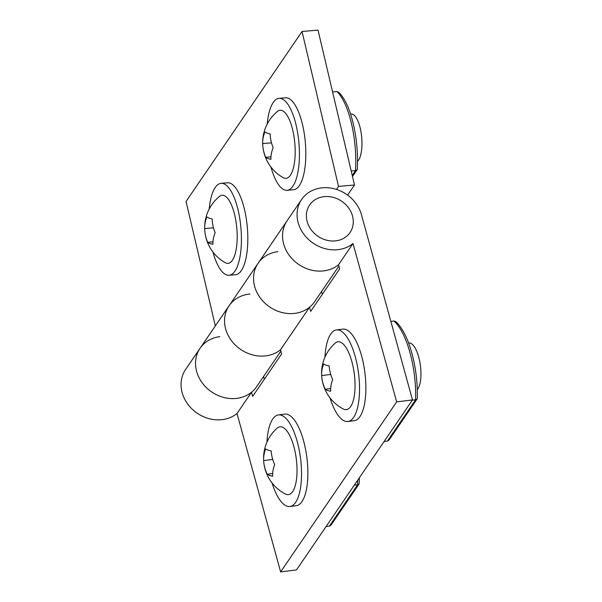 <?xml version="1.0" encoding="UTF-8"?>
<svg xmlns="http://www.w3.org/2000/svg" width="602" height="602" viewBox="0 0 602 602"><rect width="100%" height="100%" fill="white"/><g stroke="black" fill="none" stroke-linecap="round" stroke-linejoin="round"><path stroke-width="0.9" d="M352.245 175.423L355.526 170.614L351.199 170.991M352.509 176.552L357.099 169.824L355.526 170.614A60.757 20.95 -95 0 0 351.44 123.433A60.757 20.95 -95 0 0 336.909 91.557L332.59 91.933M357.099 169.824L357.332 169.139C358.07 153.864 356.73 138.799 353.329 123.944C349.792 109.082 344.954 98.525 338.798 92.264L336.909 91.557M350.605 114.139L351.297 114.079A24.2 8.345 85 0 1 360.237 128.158A24.2 8.345 85 0 1 357.543 161.313M267.19 124.08A46.143 15.908 85 0 1 279.072 98.352L285.468 97.795A46.143 15.908 85 0 1 302.941 126.473A46.143 15.908 85 0 1 293.475 189.728L287.086 190.285A46.143 15.908 85 0 1 270.93 166.995M279.072 98.352A46.143 15.908 85 0 1 296.545 127.03A46.143 15.908 85 0 1 287.086 190.285M262.675 142.614A40.214 40.214 0 0 1 277.514 111.393A34.179 11.784 85 0 1 293.467 133.516A34.179 11.784 85 0 1 289.946 175.882A34.179 11.784 85 0 1 283.294 177.703A40.214 40.214 0 0 1 262.796 145.654A38.099 33.531 37.9 0 0 265.678 157.303A38.099 5.99 -1.6 0 0 270.923 159.342A38.099 27.541 -27.6 0 1 273.18 147.671A38.099 33.531 -142.1 0 1 270.2 133.968A38.099 5.99 178.4 0 1 264.963 131.928A38.099 27.541 152.4 0 0 262.675 142.614A38.099 27.541 152.4 0 0 262.698 143.6A38.099 33.531 37.9 0 0 262.796 145.654M271.487 142.832L262.698 143.6M270.945 156.844L265.678 157.303M326.096 526.524L329.392 526.11L357.618 484.745L354.322 485.152M357.693 480.215A60.757 21.77 -97.1 0 1 357.618 484.745L359.108 483.948L331.062 525.049L329.392 526.11M359.108 483.948L359.386 477.732M266.934 442.199A46.143 16.532 82.9 0 1 278.455 414.928L284.791 414.138A46.143 16.532 82.9 0 1 304.048 442.628A46.143 16.532 82.9 0 1 296.229 505.71L289.893 506.5A46.143 16.532 82.9 0 1 272.021 482.894M278.455 414.928A46.143 16.532 82.9 0 1 297.712 443.418A46.143 16.532 82.9 0 1 289.893 506.5M263.638 460.312A40.214 40.214 0 0 1 277.168 428.135A34.179 12.251 82.9 0 1 294.604 449.521A34.179 12.251 82.9 0 1 292.248 492.15A34.179 12.251 82.9 0 1 285.401 494.016A40.214 40.214 0 0 1 263.691 461.155A38.099 33.509 38.1 0 0 267.16 474.226A38.099 6.419 -3.4 0 0 272.683 476.235A38.099 27.09 -30 0 1 274.7 464.593A38.099 33.509 -141.9 0 1 271.201 450.943A38.099 6.419 176.6 0 1 265.678 448.934A38.099 27.09 150 0 0 263.638 460.312A38.099 27.09 150 0 0 263.653 460.575A38.099 33.509 38.1 0 0 263.691 461.155M272.721 459.446L263.653 460.575M272.668 473.541L267.16 474.226M322.326 294.295L321.558 291.518M280.645 571.9L296.477 569.921L412.483 399.924L361.493 214.809A34.179 29.566 34.3 0 0 321.333 187.914A34.179 29.566 34.3 0 0 301.602 199.503A34.179 29.566 34.3 0 0 303.732 234.088A34.179 29.566 34.3 0 0 338.332 249.619A34.179 29.566 34.3 0 0 353.02 243.509L396.65 401.903L280.645 571.9L237.015 413.506L251.516 392.256A34.179 29.566 -145.7 0 1 236.827 398.366A34.179 29.566 -145.7 0 1 202.227 382.842A34.179 29.566 -145.7 0 1 200.09 348.249A34.179 29.566 -145.7 0 1 219.828 336.661M264.323 379.29L263.556 376.521M353.02 243.509L338.52 264.76A34.179 29.566 -145.7 0 1 322.627 270.998A34.179 29.566 -145.7 0 1 288.862 254.827A34.179 29.566 -145.7 0 1 287.101 220.746A34.179 29.566 34.3 0 0 289.231 255.338A34.179 29.566 34.3 0 0 323.831 270.87A34.179 29.566 34.3 0 0 338.52 264.76L339.663 268.891L310.662 311.392L309.518 307.253A34.179 29.566 -145.7 0 1 294.829 313.364A34.179 29.566 -145.7 0 1 260.23 297.839A34.179 29.566 -145.7 0 1 258.1 263.247A34.179 29.566 -145.7 0 1 277.831 251.659M251.516 392.256L252.652 396.387L281.653 353.886L280.517 349.754A34.179 29.566 -145.7 0 1 264.624 355.993A34.179 29.566 -145.7 0 1 230.859 339.821A34.179 29.566 -145.7 0 1 229.099 305.748A34.179 29.566 34.3 0 0 231.228 340.341A34.179 29.566 34.3 0 0 265.828 355.865A34.179 29.566 34.3 0 0 280.517 349.754L309.518 307.253M280.893 351.116L256.557 386.777A34.179 29.566 -145.7 0 1 235.623 398.494A34.179 29.566 -145.7 0 1 201.851 382.323A34.179 29.566 -145.7 0 1 200.09 348.249L185.589 369.5A34.179 29.566 34.3 0 0 187.726 404.085A34.179 29.566 34.3 0 0 222.326 419.617A34.179 29.566 34.3 0 0 237.015 413.506M412.483 399.924L396.65 401.903M336.45 189.419L338.52 186.394L302.046 31.492L186.041 201.489L215.335 325.915M347.595 195.123L354.495 185.002L318.029 30.1L302.046 31.492M301.602 199.503L229.099 305.748A34.179 29.566 -145.7 0 1 250.033 294.032M258.1 263.247A34.179 29.566 34.3 0 0 259.861 297.328A34.179 29.566 34.3 0 0 293.625 313.491A34.179 29.566 34.3 0 0 314.56 301.783L338.896 266.114M338.52 186.394L354.495 185.002M384.099 441.522L387.395 441.108L415.621 399.743L412.325 400.157M390.856 321.393L393.934 321.009A60.757 21.77 -97.1 0 1 410 352.727A60.757 21.77 -97.1 0 1 415.621 399.743L417.111 398.945L389.065 440.054L387.395 441.108M417.111 398.945L417.344 398.215C417.675 382.97 415.847 367.942 411.866 353.133C407.742 338.324 402.399 327.827 395.823 321.634L393.934 321.009M408.615 343.027L408.841 342.997A24.2 8.669 82.9 0 1 418.683 356.978A24.2 8.669 82.9 0 1 417.321 389.554M324.937 357.204A46.143 16.532 82.9 0 1 336.458 329.926L342.794 329.136A46.143 16.532 82.9 0 1 362.05 357.633A46.143 16.532 82.9 0 1 354.232 420.708L347.896 421.498A46.143 16.532 82.9 0 1 330.024 397.899M336.458 329.926A46.143 16.532 82.9 0 1 355.714 358.423A46.143 16.532 82.9 0 1 347.896 421.498M321.649 375.317A40.214 40.214 0 0 1 335.171 343.132A34.179 12.251 82.9 0 1 352.606 364.519A34.179 12.251 82.9 0 1 350.251 407.155A34.179 12.251 82.9 0 1 343.403 409.014A40.214 40.214 0 0 1 321.694 376.152A38.099 33.509 38.1 0 0 325.163 389.231A38.099 6.419 -3.4 0 0 330.686 391.24A38.099 27.09 -30 0 1 332.703 379.599A38.099 33.509 -141.9 0 1 329.204 365.948A38.099 6.419 176.6 0 1 323.68 363.939A38.099 27.09 150 0 0 321.649 375.317A38.099 27.09 150 0 0 321.664 375.58A38.099 33.509 38.1 0 0 321.694 376.152M330.724 374.444L321.664 375.58M330.671 388.538L325.163 389.231M209.187 209.075A46.143 15.908 85 0 1 221.069 183.347L227.466 182.79A46.143 15.908 85 0 1 244.939 211.475A46.143 15.908 85 0 1 235.472 274.723L229.084 275.28A46.143 15.908 85 0 1 212.927 251.997M221.069 183.347A46.143 15.908 85 0 1 238.542 212.032A46.143 15.908 85 0 1 229.084 275.28M204.672 227.609A40.214 40.214 0 0 1 219.512 196.395A34.179 11.784 85 0 1 235.465 218.518A34.179 11.784 85 0 1 231.943 260.884A34.179 11.784 85 0 1 225.291 262.705A40.214 40.214 0 0 1 204.793 230.656A38.099 33.531 37.9 0 0 207.675 242.305A38.099 5.99 -1.6 0 0 212.92 244.337A38.099 27.541 -27.6 0 1 215.177 232.673A38.099 33.531 -142.1 0 1 212.197 218.97A38.099 5.99 178.4 0 1 206.96 216.931A38.099 27.541 152.4 0 0 204.672 227.609A38.099 27.541 152.4 0 0 204.695 228.594A38.099 33.531 37.9 0 0 204.793 230.656M213.484 227.827L204.695 228.594M212.942 241.846L207.675 242.305M307.178 221.596A24.456 21.153 -145.7 0 1 323.748 196.688A24.456 21.153 -145.7 0 1 352.486 215.937A24.456 21.153 -145.7 0 1 335.908 240.838A24.456 21.153 -145.7 0 1 307.178 221.596M229.099 305.748L200.09 348.249"/></g></svg>
